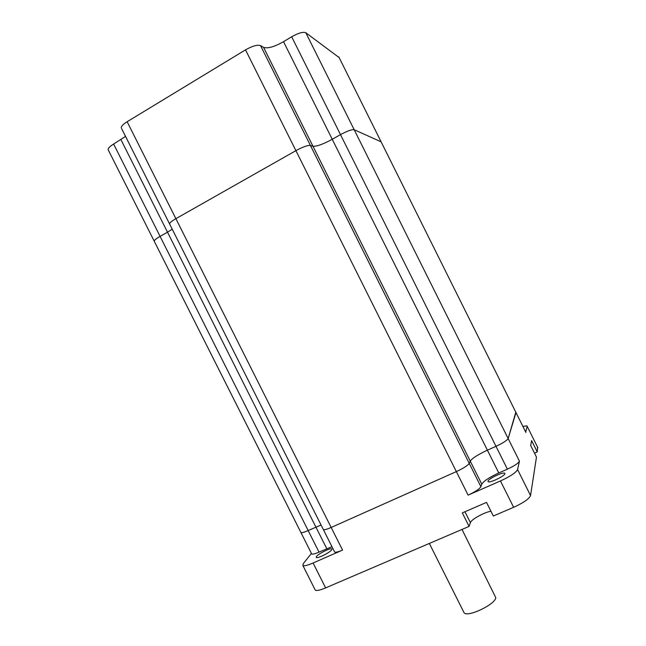 <?xml version="1.0" encoding="UTF-8"?>
<svg xmlns="http://www.w3.org/2000/svg" width="646" height="646" viewBox="0 0 646 646"><rect width="100%" height="100%" fill="white"/><g stroke="black" fill="none" stroke-linecap="round" stroke-linejoin="round"><path stroke-width="0.97" d="M339.142 57.575L305.833 32.752C303.144 31.646 298.428 32.986 291.677 36.765L283.521 41.675L332.238 139.286C323.016 144.268 316.588 146.585 312.955 146.238L310.411 145.439C307.69 145.172 302.853 146.908 295.908 150.655L175.882 218.679C171.933 220.964 169.817 222.684 169.527 223.823L169.777 224.332L169.527 223.823C169.817 222.684 171.933 220.964 175.882 218.679L295.908 150.655C302.853 146.908 307.69 145.172 310.411 145.439L312.955 146.238C316.588 146.585 323.016 144.268 332.238 139.286L340.499 134.626L332.238 139.286L487.399 450.173C477.967 454.59 472.242 458.232 470.24 461.099L469.246 463.384C467.752 465.54 463.457 468.277 456.351 471.604L331.18 527.459C327.021 529.276 324.429 530.011 323.396 529.663L121.626 128.611M305.833 32.752L354.178 129.717C351.852 129.337 347.298 130.976 340.499 134.626C347.298 130.976 351.852 129.337 354.178 129.717L381.108 141.813L354.178 129.717L508.16 438.561C506.989 440.475 502.943 443.059 495.999 446.321L487.399 450.173C477.967 454.59 472.242 458.232 470.24 461.099L469.246 463.384C467.752 465.54 463.457 468.277 456.351 471.604L331.18 527.459C327.021 529.276 324.429 530.011 323.396 529.663L334.418 551.579M381.318 142.241L515.984 412.568L508.16 438.561C506.989 440.475 502.943 443.059 495.999 446.321L487.399 450.173L498.777 472.961C489.321 477.329 483.652 481.068 481.771 484.169L480.89 486.68C479.477 489.014 475.222 491.832 468.108 495.127L500.464 480.955C510.324 476.393 516.025 472.589 517.575 469.553L530.552 495.579L536.463 457.102L530.689 445.506L531.61 440.588L537.262 451.917L537.585 447.202M125.542 136.395L113.615 144.05L160.087 236.379C156.397 238.495 154.426 240.07 154.176 241.087L154.386 241.515L154.176 241.087C154.426 240.07 156.397 238.495 160.087 236.379L167.508 232.189L160.087 236.379L308.174 530.544C304.298 532.247 301.908 532.942 300.988 532.635L311.525 553.598M172.24 229.225L167.508 232.189L172.24 229.225M300.971 532.643C301.892 532.958 304.29 532.264 308.166 530.56L321.054 525.012L308.174 530.544M515.807 412.196L508.16 438.561L519.449 461.196L517.575 469.553M283.521 41.675C274.364 46.835 267.719 48.741 263.568 47.368L260.532 45.6C257.415 44.558 252.408 45.979 245.512 49.855L127.125 121.731C123.241 124.169 121.278 126.196 121.222 127.811M113.615 144.05C109.981 146.311 108.14 148.152 108.1 149.597L108.439 150.276M331.963 546.694L319.019 552.128C315.135 553.8 312.704 554.429 311.735 554.026M331.729 549.811C329.977 552.524 317.541 558.742 316.282 557.53L316.435 556.529C318.357 553.751 330.534 547.695 331.85 548.858L331.729 549.811M504.906 473.72C504.688 476.045 490.007 483.095 488.19 481.755L487.972 481.165C488.408 478.767 502.774 471.895 504.663 473.179L504.906 473.72M534.492 453.145L537.262 451.917M500.464 480.955L513.627 507.312C523.494 502.798 529.139 498.882 530.552 495.579M513.627 507.312L493.326 516.017L486.527 502.394L462.31 512.884L469.077 526.409L470.385 522.606C471.104 519.562 484.427 512.213 490.944 511.236M469.077 526.409L325.616 587.892C320.174 590.161 316.734 590.92 315.296 590.161L314.933 589.443M127.125 121.731L342.558 550.093L313.076 563.005C307.657 565.315 304.266 566.179 302.909 565.573L303.273 563.627L311.429 553.412M522.864 426.376L526.942 425.867L527.233 426.408L525.666 432.004M519.449 461.196C518.367 463.279 514.345 465.936 507.393 469.166L498.777 472.961M342.558 550.093C338.391 551.87 335.759 552.54 334.676 552.088M462.019 529.437L495.789 597.695C495.248 604.414 467.97 617.479 464.143 612.876L435.364 555.447M481.771 484.169L263.568 47.368M480.89 486.68L260.532 45.6M468.108 495.127L245.512 49.855M326.779 548.696L120.931 139.641M507.393 469.166L291.677 36.765M338.803 56.888L381.108 141.813M308.166 530.56L319.019 552.128M313.076 563.005L325.616 587.892M527.233 426.408L537.892 447.815M515.984 412.568L525.884 432.432M470.385 522.606L464.95 511.745M300.988 532.635L108.1 149.597M302.909 565.573L315.296 590.161M504.663 473.179L504.922 473.688M464.143 612.876L429.348 543.439"/></g></svg>
